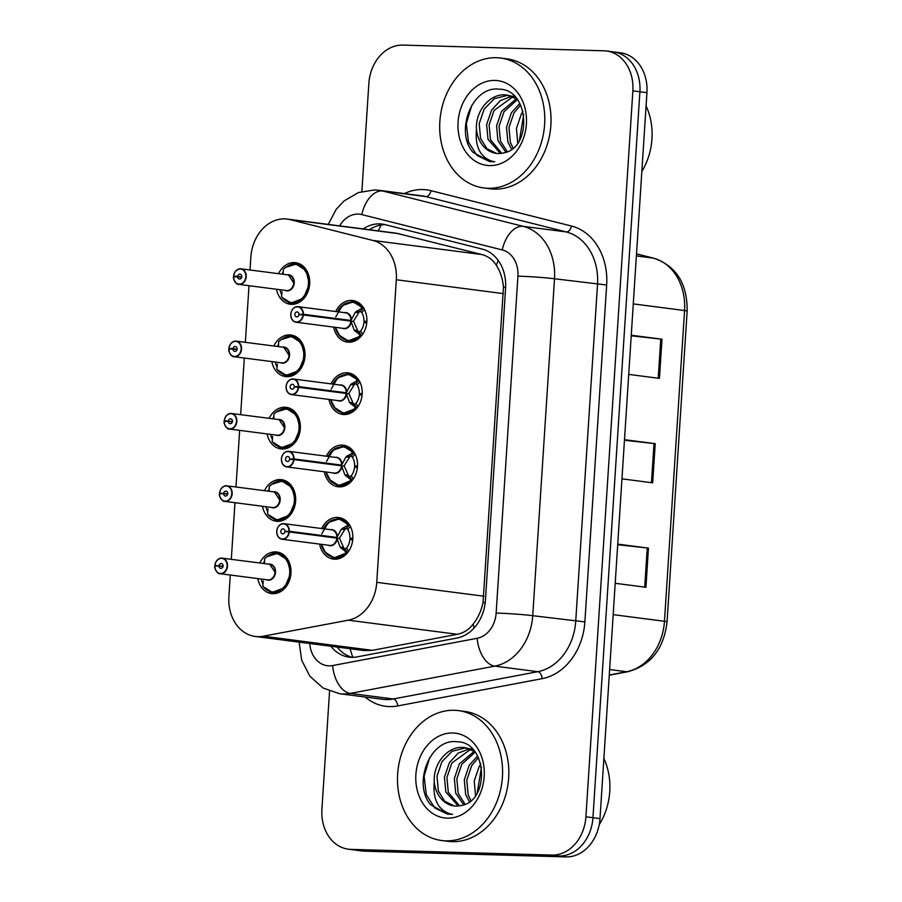 <?xml version="1.0" encoding="UTF-8"?>
<svg xmlns="http://www.w3.org/2000/svg" width="902" height="902" viewBox="0 0 902 902"><rect width="100%" height="100%" fill="white"/><g stroke="black" fill="none" stroke-linecap="round" stroke-linejoin="round"><path stroke-width="1.35" d="M331.023 383.857A20.96 16.743 97.4 0 1 346.751 372.752A20.96 16.743 97.4 0 1 348.093 372.864A20.96 16.743 97.4 0 1 362.097 394.963A20.96 16.743 97.4 0 1 344.045 414.537A20.96 16.743 97.4 0 1 342.704 414.435A20.96 16.743 97.4 0 1 329.005 399.451M326.344 456.187A20.96 16.743 97.4 0 1 342.072 445.092A20.96 16.743 97.4 0 1 343.414 445.193A20.96 16.743 97.4 0 1 357.417 467.292A20.96 16.743 97.4 0 1 339.366 486.866A20.96 16.743 97.4 0 1 338.036 486.764A20.96 16.743 97.4 0 1 324.325 471.78M321.664 528.527A20.96 16.743 97.4 0 1 337.393 517.421A20.96 16.743 97.4 0 1 338.735 517.522A20.96 16.743 97.4 0 1 352.738 539.621A20.96 16.743 97.4 0 1 334.698 559.206A20.96 16.743 97.4 0 1 333.357 559.093A20.96 16.743 97.4 0 1 319.646 544.109M335.702 311.528A20.96 16.743 97.4 0 1 351.43 300.422A20.96 16.743 97.4 0 1 352.772 300.524A20.96 16.743 97.4 0 1 366.776 322.623A20.96 16.743 97.4 0 1 348.724 342.208A20.96 16.743 97.4 0 1 347.383 342.095A20.96 16.743 97.4 0 1 333.684 327.11M273.858 346.007A20.96 16.743 97.4 0 1 289.587 334.901A20.96 16.743 97.4 0 1 290.929 335.003A20.96 16.743 97.4 0 1 304.932 357.102A20.96 16.743 97.4 0 1 286.881 376.686A20.96 16.743 97.4 0 1 285.539 376.574A20.96 16.743 97.4 0 1 271.84 361.589M269.179 418.336A20.96 16.743 97.4 0 1 284.908 407.23A20.96 16.743 97.4 0 1 286.25 407.343A20.96 16.743 97.4 0 1 300.253 429.442A20.96 16.743 97.4 0 1 282.202 449.016A20.96 16.743 97.4 0 1 280.86 448.914A20.96 16.743 97.4 0 1 267.161 433.93M264.5 490.665A20.96 16.743 97.4 0 1 280.229 479.571A20.96 16.743 97.4 0 1 281.571 479.672A20.96 16.743 97.4 0 1 295.574 501.771A20.96 16.743 97.4 0 1 277.523 521.345A20.96 16.743 97.4 0 1 276.192 521.243A20.96 16.743 97.4 0 1 262.482 506.259M259.821 563.006A20.96 16.743 97.4 0 1 275.55 551.9A20.96 16.743 97.4 0 1 276.891 552.001A20.96 16.743 97.4 0 1 290.895 574.1A20.96 16.743 97.4 0 1 272.855 593.685A20.96 16.743 97.4 0 1 271.513 593.572A20.96 16.743 97.4 0 1 257.803 578.588M278.538 273.678A20.96 16.743 97.4 0 1 294.266 262.572A20.96 16.743 97.4 0 1 295.608 262.674A20.96 16.743 97.4 0 1 309.6 284.773A20.96 16.743 97.4 0 1 291.56 304.346A20.96 16.743 97.4 0 1 290.218 304.245A20.96 16.743 97.4 0 1 276.519 289.26M364.025 650.545L372.346 650.342L457.348 634.298C463.673 632.99 468.939 629.596 473.144 624.094C477.857 618.186 481.161 611.049 483.044 602.66L503.451 287.14C502.651 278.65 500.283 271.378 496.337 265.346C492.853 259.776 488.05 256.179 481.905 254.556L396.339 233.212L287.321 219.096A39.293 31.378 -82.6 0 0 284.806 218.893A39.293 31.378 -82.6 0 0 250.846 257.171L250.023 269.98M230.292 575.025L228.894 596.594A39.293 31.378 -82.6 0 0 255.277 636.462A39.293 31.378 -82.6 0 0 263.283 636.214L348.285 620.181A39.293 31.378 -82.6 0 0 376.754 582.342L396.316 279.755A39.293 31.378 -82.6 0 0 372.842 240.439L290.23 219.648A39.293 31.378 -82.6 0 0 287.321 219.096M248.997 285.697L245.344 342.309M244.318 358.038L240.665 414.649M239.65 430.367L235.986 486.979M234.971 502.696L231.307 559.308M361.871 191.472L368.862 83.379A39.293 31.378 97.4 0 1 402.822 45.1L603.968 50.805A39.293 31.378 97.4 0 1 606.482 50.997A39.293 31.378 97.4 0 1 632.866 90.865L585.917 816.795A39.293 31.378 97.4 0 1 551.956 855.073L350.81 849.38L357.846 850.282A39.293 31.378 97.4 0 1 355.332 850.09A39.293 31.378 97.4 0 0 357.846 850.282L558.992 855.987L357.846 850.282L364.882 851.195A39.293 31.378 97.4 0 1 362.367 851.003L348.296 849.177A39.293 31.378 97.4 0 1 321.913 809.319L329.557 691.169M585.917 816.795L592.952 817.708A39.293 31.378 97.4 0 1 558.992 855.987A39.293 31.378 97.4 0 0 592.952 817.708L639.901 91.779L592.952 817.708L599.988 818.621A39.293 31.378 97.4 0 1 566.028 856.9L364.882 851.195M611.004 51.718A39.293 31.378 97.4 0 1 613.518 51.91A39.293 31.378 97.4 0 1 639.901 91.779A39.293 31.378 97.4 0 0 613.518 51.91L620.553 52.823A39.293 31.378 97.4 0 1 646.937 92.68L599.988 818.621M631.253 335.228L661.978 339.208L659.441 378.378L628.717 374.398M617.735 544.131L648.459 548.112L645.933 587.281L615.209 583.301M624.488 439.68L655.224 443.66L652.687 482.829L621.963 478.849M624.455 440.266L655.224 443.66M617.701 544.718L648.459 548.112M631.208 335.815L661.978 339.208M330.876 646.249A39.293 31.378 -82.6 0 0 349.085 657.13A39.293 31.378 -82.6 0 0 357.091 656.881L456.964 638.041A39.293 31.378 -82.6 0 0 485.434 600.202L505.594 288.358A39.293 31.378 -82.6 0 0 482.119 249.053L385.041 224.621A39.293 31.378 -82.6 0 0 382.132 224.068A39.293 31.378 -82.6 0 0 379.618 223.865A39.293 31.378 -82.6 0 0 363.202 228.916M369.448 229.728A39.293 31.378 97.4 0 1 385.244 224.666M350.81 849.38A39.293 31.378 97.4 0 1 348.296 849.177M352.231 657.332A39.293 31.378 97.4 0 1 337.134 647.061M240.417 268.762A7.859 6.28 97.4 0 1 240.913 268.807A7.859 6.28 97.4 0 1 246.167 277.094A7.859 6.28 97.4 0 1 239.402 284.434A7.859 6.28 97.4 0 1 238.895 284.389A7.859 6.28 97.4 0 1 233.607 276.756L233.663 276.734A7.599 6.066 -82.6 0 0 239.255 284.153A7.599 6.066 -82.6 0 0 245.829 276.745A7.599 6.066 -82.6 0 0 240.236 268.999A7.599 6.066 -82.6 0 0 233.697 276.08L241.77 277.128L233.663 276.734M233.55 276.745C232.49 278.47 236.707 285.393 238.895 284.389L286.43 290.545A7.859 6.28 -82.6 0 0 286.937 290.579A7.859 6.28 -82.6 0 0 293.725 282.924A7.859 6.28 -82.6 0 0 288.448 274.952L293.725 282.924M288.448 274.952L240.406 268.762A7.859 6.28 97.4 0 0 233.652 276.068L237.666 276.407A2.616 2.097 97.4 0 1 241.837 276.745A2.616 2.097 97.4 0 1 237.654 276.632M288.178 302.283A19.652 15.695 -82.6 0 0 291.166 303.049A19.652 15.695 -82.6 0 0 292.428 303.14A19.652 15.695 -82.6 0 0 309.409 284.006A19.652 15.695 -82.6 0 0 296.217 264.072A19.652 15.695 -82.6 0 0 294.965 263.982A19.652 15.695 -82.6 0 0 293.364 264.027M281.999 274.118A19.652 15.695 97.4 0 1 283.375 271.761M285.573 267.398L296.082 264.072L306.06 270.555L309.409 284.006L303.354 298.314L291.008 303.016L281.559 297.108M281.807 294.931A19.652 15.695 97.4 0 1 279.981 289.711M282.022 291.786L281.514 296.826A19.156 15.289 97.4 0 0 303.095 297.243A19.156 15.289 97.4 0 0 304.831 270.341A19.156 15.289 97.4 0 0 283.273 269.529L283.172 273.982M237.666 276.407L241.815 276.937M346.03 340.381A19.652 15.695 -82.6 0 0 348.341 340.9A19.652 15.695 -82.6 0 0 349.593 341.001A19.652 15.695 -82.6 0 0 360.935 335.736L354.17 330.053L350.923 321.135L353.652 321.484L358.252 331.902L360.597 331.181A14.409 11.512 -82.6 0 0 363.901 322.566L366.753 322.803M302.959 314.933L303.331 314.967A7.859 6.28 97.4 0 1 296.566 322.285A7.859 6.28 97.4 0 1 296.059 322.24A7.859 6.28 97.4 0 1 290.816 313.952A7.859 6.28 97.4 0 1 297.581 306.612A7.859 6.28 97.4 0 1 298.077 306.657A7.859 6.28 97.4 0 1 303.376 314.291L303.004 314.268A7.599 6.066 -82.6 0 0 297.401 306.86A7.599 6.066 -82.6 0 0 290.839 314.257A7.599 6.066 -82.6 0 0 296.431 322.003A7.599 6.066 -82.6 0 0 302.959 314.933L299.002 314.606A2.616 2.097 97.4 0 1 294.83 314.268A2.616 2.097 97.4 0 1 299.013 314.381L345.928 320.447L350.968 320.447L355.32 312.261L362.751 307.717A19.652 15.695 -82.6 0 0 353.381 301.933A19.652 15.695 -82.6 0 0 352.13 301.832A19.652 15.695 -82.6 0 0 350.788 301.866M350.901 320.435L350.912 320.435A7.859 6.28 -82.6 0 0 345.613 312.814L297.57 306.612C293.928 306.951 291.662 309.296 290.794 313.659C290.839 318.496 292.598 321.36 296.059 322.24L343.594 328.396A7.859 6.28 -82.6 0 0 344.102 328.441A7.859 6.28 -82.6 0 0 350.867 321.123L350.923 321.135M303.331 314.967L350.867 321.123M338.904 335.014L348.195 340.866L361.499 335.803M356.685 310.998L360.36 311.472L363.529 307.83L362.751 307.717M366.843 321.687L363.98 321.315A14.409 11.512 -82.6 0 0 361.792 312.554L360.36 311.472M345.917 320.447L350.968 320.447M335.781 316.816L342.433 305.496L353.212 301.922L362.739 307.729M363.98 321.315L366.866 321.236M359.582 311.382L353.697 320.796M303.376 314.291L350.912 320.435M299.013 314.381L303.004 314.268M235.738 341.091A7.859 6.28 97.4 0 1 236.234 341.136A7.859 6.28 97.4 0 1 241.488 349.424A7.859 6.28 97.4 0 1 234.723 356.764A7.859 6.28 97.4 0 1 234.216 356.73A7.859 6.28 97.4 0 1 228.928 349.097L228.984 349.063A7.599 6.066 -82.6 0 0 234.588 356.482A7.599 6.066 -82.6 0 0 241.15 349.085A7.599 6.066 -82.6 0 0 235.557 341.339A7.599 6.066 -82.6 0 0 229.018 348.409L237.102 349.457M228.871 349.085C227.811 350.799 232.028 357.722 234.216 356.73L281.751 362.875A7.859 6.28 -82.6 0 0 282.258 362.92A7.859 6.28 -82.6 0 0 289.046 355.264A7.859 6.28 -82.6 0 0 283.769 347.293L289.046 355.264M283.769 347.293L235.726 341.091A7.859 6.28 97.4 0 0 228.973 348.409L232.987 348.736A2.616 2.097 97.4 0 1 237.158 349.074A2.616 2.097 97.4 0 1 232.975 348.961L237.091 349.502M283.499 374.612A19.652 15.695 -82.6 0 0 286.498 375.379A19.652 15.695 -82.6 0 0 287.749 375.48A19.652 15.695 -82.6 0 0 304.729 356.335A19.652 15.695 -82.6 0 0 291.538 336.412A19.652 15.695 -82.6 0 0 290.286 336.311A19.652 15.695 -82.6 0 0 288.685 336.367M277.331 346.458A19.652 15.695 97.4 0 1 278.695 344.102M280.894 339.738L291.402 336.401L301.381 342.884L304.729 356.335L298.686 370.643L286.329 375.345L276.88 369.448M277.128 367.272A19.652 15.695 97.4 0 1 275.313 362.04M277.354 364.115L276.835 369.166A19.156 15.289 97.4 0 0 298.415 369.572A19.156 15.289 97.4 0 0 300.163 342.67A19.156 15.289 97.4 0 0 278.594 341.869L278.504 346.312M232.987 348.736L237.136 349.277M232.975 348.961L228.984 349.063M231.059 413.432A7.859 6.28 97.4 0 1 231.555 413.466A7.859 6.28 97.4 0 1 236.809 421.753A7.859 6.28 97.4 0 1 230.044 429.093A7.859 6.28 97.4 0 1 229.536 429.059A7.859 6.28 97.4 0 1 224.248 421.426L224.305 421.403A7.599 6.066 -82.6 0 0 229.909 428.811A7.599 6.066 -82.6 0 0 236.471 421.414A7.599 6.066 -82.6 0 0 230.889 413.668A7.599 6.066 -82.6 0 0 224.35 420.738L232.457 421.606M224.192 421.414C223.144 423.128 227.349 430.051 229.536 429.059L277.072 435.215A7.859 6.28 -82.6 0 0 277.579 435.249A7.859 6.28 -82.6 0 0 284.367 427.593A7.859 6.28 -82.6 0 0 279.09 419.622L284.367 427.593M224.35 420.738L232.423 421.798M228.307 421.065A2.616 2.097 97.4 0 1 232.479 421.403A2.616 2.097 97.4 0 1 228.296 421.302L232.412 421.832M278.819 446.941A19.652 15.695 -82.6 0 0 281.819 447.708A19.652 15.695 -82.6 0 0 283.07 447.809A19.652 15.695 -82.6 0 0 300.05 428.675A19.652 15.695 -82.6 0 0 286.859 408.741A19.652 15.695 -82.6 0 0 285.607 408.64A19.652 15.695 -82.6 0 0 284.006 408.696M272.652 418.787A19.652 15.695 97.4 0 1 274.016 416.431M276.226 412.067L286.723 408.73L296.702 415.213L300.05 428.675L294.007 442.972L281.661 447.674L272.212 441.777M272.46 439.601A19.652 15.695 97.4 0 1 270.634 434.381M272.675 436.444L272.156 441.495A19.156 15.289 97.4 0 0 293.736 441.901A19.156 15.289 97.4 0 0 295.484 415.01A19.156 15.289 97.4 0 0 273.915 414.198L273.825 418.652M228.296 421.302L224.305 421.403M226.379 485.761A7.859 6.28 97.4 0 1 226.887 485.806A7.859 6.28 97.4 0 1 232.13 494.093A7.859 6.28 97.4 0 1 225.365 501.433A7.859 6.28 97.4 0 1 224.869 501.388A7.859 6.28 97.4 0 1 219.569 493.755L219.626 493.732A7.599 6.066 -82.6 0 0 225.229 501.151A7.599 6.066 -82.6 0 0 231.791 493.744A7.599 6.066 -82.6 0 0 226.21 485.998A7.599 6.066 -82.6 0 0 219.671 493.067L227.778 493.935M219.524 493.744C218.464 495.469 222.67 502.391 224.869 501.388L272.393 507.544A7.859 6.28 -82.6 0 0 272.9 507.578A7.859 6.28 -82.6 0 0 279.688 499.922A7.859 6.28 -82.6 0 0 274.411 491.951L226.368 485.761C222.366 486.584 220.088 489.019 219.569 493.067L227.744 494.127M223.628 493.405A2.616 2.097 97.4 0 1 227.8 493.744A2.616 2.097 97.4 0 1 223.617 493.631L227.732 494.161M274.152 519.27A19.652 15.695 -82.6 0 0 277.139 520.048A19.652 15.695 -82.6 0 0 278.391 520.138A19.652 15.695 -82.6 0 0 295.371 501.005A19.652 15.695 -82.6 0 0 282.179 481.07A19.652 15.695 -82.6 0 0 280.928 480.969A19.652 15.695 -82.6 0 0 279.327 481.025M267.973 491.116A19.652 15.695 97.4 0 1 269.337 488.76M279.688 499.922L274.422 491.962M271.547 484.397L282.044 481.07L292.022 487.554L295.371 501.005L289.328 515.313L276.982 520.014L267.533 514.106M267.781 511.93A19.652 15.695 97.4 0 1 265.955 506.71M267.995 508.773L267.477 513.824A19.156 15.289 97.4 0 0 289.068 514.241A19.156 15.289 97.4 0 0 290.805 487.339A19.156 15.289 97.4 0 0 269.247 486.528L269.146 490.981M223.617 493.631L219.626 493.732M221.7 558.09A7.859 6.28 97.4 0 1 222.208 558.135A7.859 6.28 97.4 0 1 227.462 566.422A7.859 6.28 97.4 0 1 220.686 573.762A7.859 6.28 97.4 0 1 220.189 573.717A7.859 6.28 97.4 0 1 214.89 566.095L214.947 566.061A7.599 6.066 -82.6 0 0 220.55 573.48A7.599 6.066 -82.6 0 0 227.112 566.084A7.599 6.066 -82.6 0 0 221.531 558.338A7.599 6.066 -82.6 0 0 214.992 565.407L223.098 566.276M214.845 566.073C213.785 567.798 217.991 574.721 220.189 573.717L267.725 579.873A7.859 6.28 -82.6 0 0 268.221 579.918A7.859 6.28 -82.6 0 0 275.02 572.263A7.859 6.28 -82.6 0 0 269.743 564.291L275.02 572.263M214.992 565.407L223.065 566.456M218.949 565.734A2.616 2.097 97.4 0 1 223.121 566.073A2.616 2.097 97.4 0 1 218.938 565.96L223.053 566.49M269.472 591.611A19.652 15.695 -82.6 0 0 272.46 592.377A19.652 15.695 -82.6 0 0 273.712 592.479A19.652 15.695 -82.6 0 0 290.692 573.334A19.652 15.695 -82.6 0 0 277.512 553.411A19.652 15.695 -82.6 0 0 276.249 553.309A19.652 15.695 -82.6 0 0 274.648 553.366M263.294 563.457A19.652 15.695 97.4 0 1 264.658 561.1M266.868 556.726L277.365 553.4L287.355 559.883L290.692 573.334L284.649 587.642L272.303 592.343L262.854 586.435M263.102 584.27A19.652 15.695 97.4 0 1 261.276 579.039M263.316 581.113L262.798 586.153A19.156 15.289 97.4 0 0 284.389 586.571A19.156 15.289 97.4 0 0 286.126 559.668A19.156 15.289 97.4 0 0 264.568 558.868L264.466 563.31M218.938 565.96L214.947 566.061M341.351 412.71A19.652 15.695 -82.6 0 0 343.662 413.229A19.652 15.695 -82.6 0 0 344.914 413.33A19.652 15.695 -82.6 0 0 356.256 408.065L349.491 402.393L346.244 393.464L348.973 393.813L353.573 404.231L355.918 403.51A14.409 11.512 -82.6 0 0 359.221 394.907L362.074 395.144M298.291 387.262L298.652 387.308A7.859 6.28 97.4 0 1 291.887 394.614A7.859 6.28 97.4 0 1 291.391 394.58A7.859 6.28 97.4 0 1 286.137 386.293A7.859 6.28 97.4 0 1 292.902 378.953A7.859 6.28 97.4 0 1 293.398 378.987A7.859 6.28 97.4 0 1 298.697 386.62L298.325 386.608A7.599 6.066 -82.6 0 0 292.733 379.19A7.599 6.066 -82.6 0 0 286.159 386.586A7.599 6.066 -82.6 0 0 291.752 394.332A7.599 6.066 -82.6 0 0 298.291 387.262L294.323 386.935A2.616 2.097 97.4 0 1 290.151 386.597A2.616 2.097 97.4 0 1 294.334 386.71L341.249 392.776L346.289 392.776L350.641 384.59L358.071 380.058A19.652 15.695 -82.6 0 0 348.702 374.262A19.652 15.695 -82.6 0 0 347.45 374.161A19.652 15.695 -82.6 0 0 346.109 374.195M346.221 392.776L346.233 392.776A7.859 6.28 -82.6 0 0 340.933 385.143L292.891 378.953C289.249 379.28 286.983 381.636 286.114 385.988C286.159 390.825 287.918 393.689 291.391 394.58L338.915 400.736A7.859 6.28 -82.6 0 0 339.423 400.77A7.859 6.28 -82.6 0 0 346.188 393.452L346.244 393.464M298.652 387.308L346.188 393.452M334.225 407.343L343.515 413.195L356.82 408.132M352.005 383.327L355.681 383.801L358.849 380.159L358.071 380.058M362.164 394.016L359.3 393.644A14.409 11.512 -82.6 0 0 357.124 384.883L355.681 383.801M341.238 392.776L346.289 392.776M331.102 389.157L337.754 377.825L348.533 374.251L358.06 380.069M359.3 393.644L362.187 393.576M354.914 383.711L349.018 393.137M298.697 386.62L346.233 392.776M294.334 386.71L298.325 386.608M336.672 485.039A19.652 15.695 -82.6 0 0 338.983 485.569A19.652 15.695 -82.6 0 0 340.234 485.659A19.652 15.695 -82.6 0 0 351.588 480.394L344.812 474.723L341.576 465.793L344.293 466.154L348.894 476.572L351.239 475.85A14.409 11.512 -82.6 0 0 354.542 467.236L357.395 467.473M293.612 459.603L293.973 459.637A7.859 6.28 97.4 0 1 287.208 466.954A7.859 6.28 97.4 0 1 286.712 466.909A7.859 6.28 97.4 0 1 281.458 458.622A7.859 6.28 97.4 0 1 288.223 451.282A7.859 6.28 97.4 0 1 288.73 451.316A7.859 6.28 97.4 0 1 294.018 458.949L293.657 458.938A7.599 6.066 -82.6 0 0 288.054 451.519A7.599 6.066 -82.6 0 0 281.48 458.926A7.599 6.066 -82.6 0 0 287.073 466.672A7.599 6.066 -82.6 0 0 293.612 459.603L289.643 459.265A2.616 2.097 97.4 0 1 285.472 458.926A2.616 2.097 97.4 0 1 289.666 459.039L336.57 465.116L341.621 465.116L345.973 456.931L353.392 452.387A19.652 15.695 -82.6 0 0 344.023 446.591A19.652 15.695 -82.6 0 0 342.771 446.49A19.652 15.695 -82.6 0 0 341.43 446.524M341.542 465.105L341.554 465.105A7.859 6.28 -82.6 0 0 336.254 457.472L288.212 451.282C284.57 451.62 282.315 453.965 281.435 458.329C281.48 463.166 283.239 466.018 286.712 466.909L334.236 473.065A7.859 6.28 -82.6 0 0 334.743 473.099A7.859 6.28 -82.6 0 0 341.508 465.793L341.576 465.793M293.973 459.637L341.508 465.793M347.338 455.668L351.002 456.141L354.17 452.488L353.392 452.387M357.485 466.357L354.621 465.984A14.409 11.512 -82.6 0 0 352.445 457.213L351.002 456.141M336.57 465.116L341.621 465.116M351.577 480.383L338.836 485.535L329.557 479.684M326.423 461.486L333.075 450.154L343.854 446.58L353.381 452.398M354.621 465.984L357.519 465.906M348.894 476.572L346.007 476.2M350.235 456.04L344.338 465.466M294.018 458.949L341.554 465.105M289.666 459.039L293.657 458.938M331.992 557.368A19.652 15.695 -82.6 0 0 334.304 557.898A19.652 15.695 -82.6 0 0 335.555 558A19.652 15.695 -82.6 0 0 346.909 552.723L340.144 547.052L336.897 538.133L339.626 538.483L344.214 548.901L346.56 548.179A14.409 11.512 -82.6 0 0 349.863 539.565L352.716 539.802M283.544 523.611A7.859 6.28 97.4 0 1 284.051 523.656A7.859 6.28 97.4 0 1 289.339 531.289L288.978 531.267A7.599 6.066 -82.6 0 0 283.375 523.859A7.599 6.066 -82.6 0 0 276.813 531.255A7.599 6.066 -82.6 0 0 282.394 539.001A7.599 6.066 -82.6 0 0 288.933 531.932L284.964 531.605A2.616 2.097 97.4 0 1 280.793 531.267A2.616 2.097 97.4 0 1 284.987 531.368L331.891 537.445L336.942 537.445L341.294 529.26L348.713 524.716A19.652 15.695 -82.6 0 0 339.355 518.921A19.652 15.695 -82.6 0 0 338.092 518.83A19.652 15.695 -82.6 0 0 336.75 518.864M288.933 531.932L289.294 531.966A7.859 6.28 97.4 0 1 282.529 539.283A7.859 6.28 97.4 0 1 282.033 539.238L329.568 545.394A7.859 6.28 -82.6 0 0 330.064 545.439A7.859 6.28 -82.6 0 0 336.829 538.122L336.897 538.133M289.294 531.966L336.829 538.122M346.909 552.723L347.473 552.802M342.659 527.997L346.323 528.471L349.491 524.829M352.817 538.686L349.942 538.314A14.409 11.512 -82.6 0 0 347.766 529.553L346.323 528.471M331.891 537.445L336.942 537.445M346.898 552.712L334.157 557.864L324.878 552.013M321.743 533.815L328.407 522.495L339.175 518.921L348.702 524.727M349.942 538.314L352.84 538.235M348.713 524.716L349.491 524.817M344.214 548.901L341.328 548.54M345.556 528.369L339.671 537.795M336.863 537.434L336.874 537.434A7.859 6.28 -82.6 0 0 331.586 529.812L283.532 523.611A7.859 6.28 97.4 0 0 276.779 530.962A7.859 6.28 97.4 0 0 282.033 539.238C278.56 538.359 276.801 535.495 276.756 530.658C277.636 526.294 279.891 523.949 283.532 523.611M289.339 531.289L336.874 537.434M284.987 531.368L288.978 531.267M496.483 153.408L486.877 148.638L480.574 138.446L479.188 123.709L484.137 109.142L494.33 98.69L508.018 95.217M516.801 98.983L506.789 95.026L514.963 96.897M506.789 95.026L504.77 94.857C489.504 93.921 475.207 111.42 476.47 129.279A29.608 23.644 97.4 0 0 496.247 153.374A29.608 23.644 97.4 0 0 498.141 153.532A29.608 23.644 97.4 0 0 503.35 152.968C532.473 148.65 529.587 89.027 499.336 89.208C472.253 85.352 454.608 131.331 472.851 152.156L489.718 161.616L494.758 161.751L492.503 161.368C480.225 157.376 474.88 146.688 476.47 129.279M501.726 153.295L490.508 139.731L489.109 124.995L494.07 110.427L512.877 96.751M514.196 96.131L512.956 96.153M511.682 96.255L500.339 100.596L491.59 110.112L486.629 124.668L488.027 139.404L500.396 153.453M507.341 151.75L500.43 141.016L499.043 126.28L503.992 111.713L517.32 99.648M516.418 98.713L501.512 111.397L496.562 125.953L497.949 140.689L505.909 152.291M513.125 148.142L510.363 142.302L508.965 127.565L513.926 112.998L520.623 105.06M519.789 103.448L511.445 112.682L506.484 127.238L507.882 141.975L511.648 149.304M519.417 140.464L523.69 114.554M523.002 111.476L521.367 113.968L516.429 128.411L517.748 143.068M488.016 188.281A65.496 52.305 97.4 0 1 483.822 187.954A65.496 52.305 97.4 0 1 440.063 118.895A65.496 52.305 97.4 0 1 496.461 57.717A65.496 52.305 97.4 0 1 500.644 58.044A65.496 52.305 97.4 0 1 544.402 127.103A65.496 52.305 97.4 0 1 488.016 188.281M500.644 58.044L506.901 58.855A65.496 52.305 97.4 0 1 550.66 127.915A65.496 52.305 97.4 0 1 494.262 189.093A65.496 52.305 97.4 0 1 490.079 188.766L483.822 187.954M494.984 80.425A42.71 34.107 97.4 0 1 526.396 123.969A42.71 34.107 97.4 0 1 489.482 165.573A42.71 34.107 97.4 0 1 458.081 122.029A42.71 34.107 97.4 0 1 494.984 80.425M646.08 105.951A58.946 47.073 97.4 0 1 641.841 171.425M471.859 105.094L466.311 123.608L468.465 142.031L476.933 155.381L489.73 161.616M454.281 805.971L444.675 801.202L438.372 791.009L436.985 776.261L441.935 761.705L452.139 751.253L465.827 747.781M474.599 751.535L464.586 747.589L472.772 749.461M464.586 747.589L462.579 747.42C447.302 746.473 433.005 763.983 434.268 781.842A29.608 23.644 97.4 0 0 454.056 805.937A29.608 23.644 97.4 0 0 455.95 806.084A29.608 23.644 97.4 0 0 461.147 805.52C490.271 801.213 487.384 741.591 457.145 741.771C430.051 737.915 412.406 783.894 430.649 804.719L447.516 814.168L452.556 814.303L450.312 813.92C438.034 809.94 432.689 799.251 434.268 781.842M459.524 805.858L448.305 792.294L446.918 777.547L451.868 762.991L470.686 749.314M471.994 748.694L470.754 748.716M469.48 748.818L458.137 753.147L449.388 762.664L444.427 777.231L445.825 791.967L458.193 806.016M465.139 804.313L458.239 793.58L456.84 778.832L461.801 764.276L475.128 752.212M474.215 751.276L459.31 763.949L454.36 778.516L455.747 793.253L463.718 804.855M470.923 800.705L468.161 794.865L466.774 780.117L471.723 765.561L478.421 757.612M477.586 756.011L469.243 765.234L464.293 779.802L465.68 794.538L469.446 801.855M477.214 793.027L481.488 767.117M480.811 764.039L479.176 766.52L474.226 780.974L475.546 795.632M445.813 840.844A65.496 52.305 97.4 0 1 441.63 840.517A65.496 52.305 97.4 0 1 397.861 771.458A65.496 52.305 97.4 0 1 454.258 710.28A65.496 52.305 97.4 0 1 458.442 710.607A65.496 52.305 97.4 0 1 502.2 779.666A65.496 52.305 97.4 0 1 445.813 840.844M458.442 710.607L464.699 711.419A65.496 52.305 97.4 0 1 508.457 780.478A65.496 52.305 97.4 0 1 452.071 841.656A65.496 52.305 97.4 0 1 447.877 841.318L441.63 840.517M452.793 732.988A42.71 34.107 97.4 0 1 484.194 776.532A42.71 34.107 97.4 0 1 447.279 818.137A42.71 34.107 97.4 0 1 415.878 774.592A42.71 34.107 97.4 0 1 452.793 732.988M603.878 758.503A58.946 47.073 97.4 0 1 599.221 824.665M429.656 757.657L424.12 776.16L426.263 794.594L434.741 807.933L447.539 814.168M399.293 233.765L290.23 219.648M352.862 657.332A39.293 22.888 -100.7 0 1 350.202 648.752M505.65 287.219A39.293 1.894 -176.3 0 0 503.451 287.14M496.337 265.346A39.293 23.542 -75.9 0 1 498.276 260.543M485.197 602.728A39.293 1.894 -176.3 0 0 483.044 602.66M378.265 230.867A39.293 23.542 -75.9 0 1 381.287 224.959M474.102 628.006A39.293 22.888 -100.7 0 1 473.144 624.094M481.905 254.556L372.842 240.439M503.474 293.624L396.316 279.755M483.912 596.211L376.754 582.342M457.348 634.298L348.285 620.181M372.346 650.342L263.283 636.214M633.272 303.895L684.562 310.536A13.102 0.631 3.7 0 1 687.155 311.077L667.063 621.828A13.102 0.631 -176.3 0 0 664.47 621.286L684.562 310.536A52.395 41.842 -82.6 0 0 653.262 258.119A13.102 7.847 -75.9 0 1 653.803 258.22C676.286 266.011 687.403 283.623 687.155 311.077M667.063 621.828C663.861 648.775 650.827 665.394 627.95 671.697A13.102 7.633 -100.7 0 1 626.518 671.731A52.395 41.842 -82.6 0 0 664.47 621.286L613.18 614.645M609.278 674.989L626.518 671.731L609.628 669.543M636.372 255.931L653.262 258.119L636.508 253.902M646.937 92.68L632.866 90.865M566.028 856.9L551.956 855.073M651.469 482.671L654.006 443.513M658.223 378.22L660.76 339.062M644.716 587.123L647.253 547.965M309.747 643.509A26.203 20.926 -82.6 0 0 329.005 665.845A26.203 20.926 -82.6 0 0 332.669 665.552L477.169 638.289A26.203 20.926 -82.6 0 0 496.145 613.056L517.928 276.147A26.203 20.926 -82.6 0 0 502.279 249.944L361.826 214.597A26.203 20.926 -82.6 0 0 358.218 214.101A26.203 20.926 -82.6 0 0 339.648 225.872M361.826 214.597A26.203 15.695 -75.9 0 1 382.764 191.01L523.216 226.357A52.395 41.842 97.4 0 1 554.516 278.774L532.732 615.683A52.395 41.842 97.4 0 1 494.781 666.127L350.28 693.401A52.395 41.842 97.4 0 1 342.952 693.988A52.395 41.842 97.4 0 1 339.603 693.728L382.595 699.287A52.395 41.842 -82.6 0 0 385.943 699.557A52.395 41.842 -82.6 0 0 393.272 698.971L537.772 671.697A52.395 41.842 -82.6 0 0 575.724 621.241L597.519 284.333A52.395 41.842 -82.6 0 0 566.219 231.927L425.767 196.58A52.395 41.842 -82.6 0 0 421.888 195.835L378.885 190.277A52.395 41.842 97.4 0 1 382.764 191.01L425.767 196.58A6.551 3.924 104.1 0 0 430.998 190.672L571.451 226.03A58.946 47.073 97.4 0 1 606.663 284.987L584.879 621.895A58.946 47.073 97.4 0 1 542.181 678.654L397.681 705.928A58.946 47.073 97.4 0 1 365.118 697.032M397.681 705.928A6.551 3.811 79.3 0 0 393.272 698.971L350.28 693.401A26.203 15.255 -100.7 0 1 332.669 665.552M404.412 193.58A58.946 47.073 97.4 0 1 422.869 189.555A58.946 47.073 97.4 0 1 430.998 190.672M502.279 249.944A26.203 15.695 -75.9 0 1 523.216 226.357L566.219 231.927A6.551 3.924 104.1 0 0 571.451 226.03M517.928 276.147A26.203 1.263 3.7 0 1 554.516 278.774L606.663 284.987M477.169 638.289A26.203 15.255 -100.7 0 0 494.781 666.127L537.772 671.697A6.551 3.811 79.3 0 1 542.181 678.654M496.145 613.056A26.203 1.263 3.7 0 1 532.732 615.683L584.879 621.895M287.208 274.794A8.095 6.461 97.4 0 1 294.165 283.623A8.095 6.461 97.4 0 1 285.19 290.388M351.239 322.025A8.095 6.472 97.4 0 1 342.354 328.238M344.372 312.644A8.095 6.472 97.4 0 1 351.397 319.624M360.09 335.285A19.156 15.3 97.4 0 1 335.397 327.336M337.416 311.754A19.156 15.3 97.4 0 1 361.849 307.988M355.32 312.261L358.162 312.633M364.464 309.476L361.792 312.554M360.597 331.181L362.705 334.18M355.365 331.541L358.263 331.913M354.17 330.053L357.012 330.425M361.612 335.668L359.03 332.015M282.529 347.123A8.095 6.461 97.4 0 1 289.486 355.952A8.095 6.461 97.4 0 1 280.522 362.717M277.861 419.464A8.095 6.461 97.4 0 1 284.806 428.281A8.095 6.461 97.4 0 1 275.843 435.046M224.294 420.738A7.859 6.28 97.4 0 1 231.036 413.432C227.045 414.255 224.767 416.69 224.237 420.738M273.182 491.793A8.095 6.461 97.4 0 1 280.127 500.621A8.095 6.461 97.4 0 1 271.164 507.386M219.614 493.067A7.859 6.28 97.4 0 1 226.357 485.761M268.503 564.122A8.095 6.461 97.4 0 1 275.448 572.95A8.095 6.461 97.4 0 1 266.485 579.715M214.935 565.396A7.859 6.28 97.4 0 1 221.678 558.09C217.686 558.924 215.42 561.36 214.89 565.396M346.56 394.354A8.095 6.472 97.4 0 1 337.675 400.567M339.693 384.985A8.095 6.472 97.4 0 1 346.718 391.953M355.411 407.625A19.156 15.3 97.4 0 1 330.718 399.665M332.748 384.083A19.156 15.3 97.4 0 1 357.169 380.328M350.641 384.59L353.483 384.962M359.785 381.817L357.124 384.883M355.918 403.51L358.026 406.52M350.686 403.87L353.584 404.243M349.491 402.393L352.332 402.754M356.933 408.008L354.351 404.344M341.881 466.695A8.095 6.472 97.4 0 1 332.996 472.907M335.014 457.314A8.095 6.472 97.4 0 1 342.038 464.293M350.731 479.954A19.156 15.3 97.4 0 1 326.05 472.005M328.069 456.412A19.156 15.3 97.4 0 1 352.49 452.657M345.973 456.931L348.803 457.291M355.106 454.146L352.445 457.213M351.239 475.85L353.347 478.849M344.812 474.723L347.653 475.095M352.254 480.338L349.683 476.684M337.201 539.024A8.095 6.472 97.4 0 1 328.317 545.236M330.335 529.643A8.095 6.472 97.4 0 1 337.359 536.622M346.052 552.283A19.156 15.3 97.4 0 1 321.371 544.334M323.39 528.752A19.156 15.3 97.4 0 1 347.811 524.987M341.294 529.26L344.124 529.632M350.427 526.475L347.766 529.553M346.56 548.179L348.668 551.178M340.144 547.052L342.974 547.424M347.574 552.667L345.004 549.014M364.025 650.534L255.277 636.462M627.95 671.697L609.267 675.226M636.508 253.868L653.803 258.22M378.885 190.277L374.589 189.939L358.477 192.543L344.181 200.853L336.266 209.241L328.215 224.384M606.482 50.997L613.518 51.91M299.114 642.134L301.685 660.275L309.916 676.274L323.096 688.023L339.603 693.728M296.217 264.072L301.212 264.726M291.166 303.049L296.16 303.692M296.082 264.072C292.552 263.136 288.302 264.895 283.329 269.337M240.406 268.762C236.392 269.585 234.125 272.021 233.595 276.068M348.341 340.9L353.336 341.542M353.381 301.933L358.376 302.576M348.195 340.866L340.257 336.773L335.341 327.336M337.359 311.742L344.508 303.861L353.212 301.922M291.538 336.412L296.532 337.055M286.498 375.379L291.493 376.021M291.402 336.401C287.873 335.465 283.634 337.224 278.662 341.666M235.726 341.091C231.713 341.926 229.446 344.361 228.916 348.397M279.09 419.622L231.047 413.432M286.859 408.741L291.853 409.384M281.819 447.708L286.813 448.362M286.723 408.73C283.194 407.805 278.955 409.553 273.982 413.995M282.179 481.07L287.174 481.724M277.139 520.048L282.134 520.691M282.044 481.059C278.526 480.135 274.276 481.893 269.303 486.325M269.743 564.291L221.689 558.09M277.512 553.411L282.495 554.053M272.46 592.377L277.455 593.02M277.365 553.4C273.847 552.464 269.597 554.223 264.624 558.665M343.662 413.229L348.657 413.883M348.702 374.262L353.697 374.905M343.515 413.206L335.578 409.113L330.662 399.665M332.691 384.072L339.828 376.202L348.533 374.251M338.983 485.569L343.978 486.212M344.023 446.591L349.018 447.245M338.836 485.535L330.899 481.442L325.994 471.994M328.012 456.412L335.149 448.531L343.854 446.58M334.304 557.898L339.299 558.541M339.355 518.921L344.338 519.575M334.157 557.864L326.22 553.772L321.315 544.323M323.333 528.741L330.47 520.86L339.175 518.909"/></g></svg>
